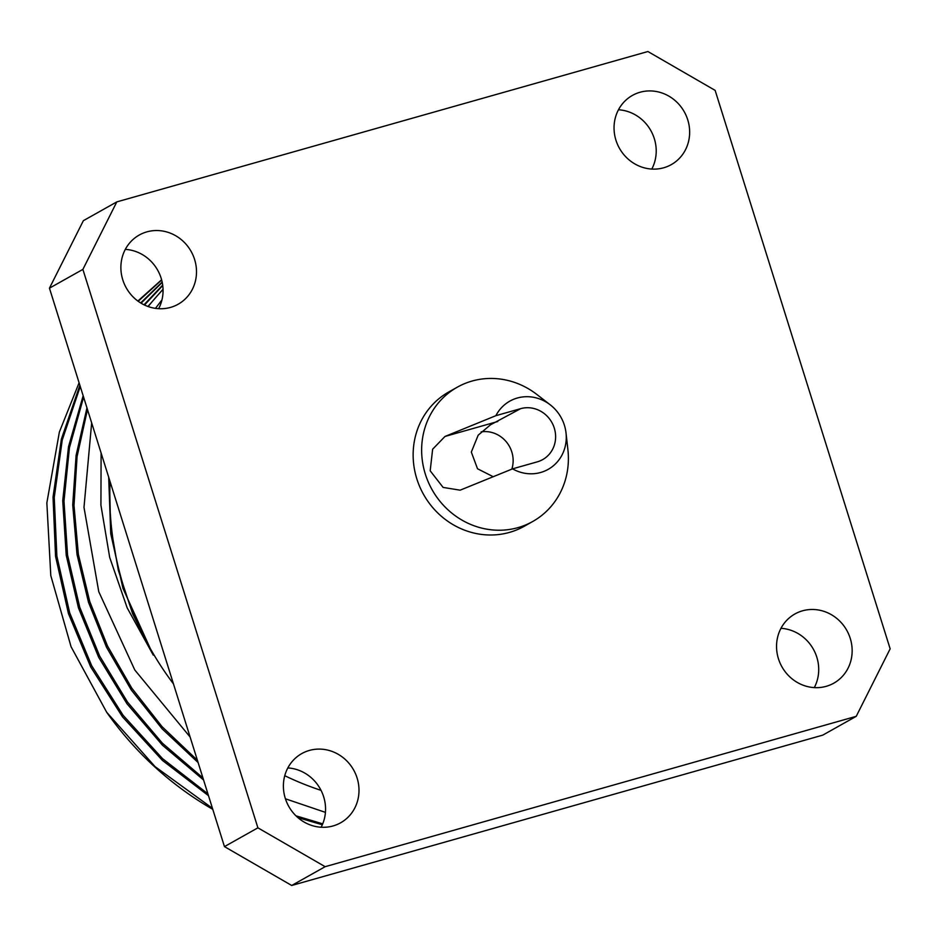 <?xml version="1.0" encoding="UTF-8"?>
<svg xmlns="http://www.w3.org/2000/svg" width="937" height="937" viewBox="0 0 937 937"><rect width="100%" height="100%" fill="white"/><g stroke="black" fill="none" stroke-linecap="round" stroke-linejoin="round"><path stroke-width="1.41" d="M566.018 432.906L567.904 449.725A77.021 72.196 -119.3 0 1 532.743 521.487A77.021 72.196 -119.3 0 1 517.985 527.625A77.021 72.196 -119.3 0 1 428.291 482.051A77.021 72.196 -119.3 0 1 457.291 387.18A77.021 72.196 -119.3 0 1 536.866 394.477L550.253 404.843A39.131 36.672 -119.3 0 1 566.018 432.906A39.131 36.672 -119.3 0 1 540.661 472.482A39.131 36.672 -119.3 0 1 512.551 468.851L460.126 490.18L443.107 487.416L430.188 470.796L432.636 449.21L444.993 436.455L495.884 415.677A39.131 36.672 -119.3 0 1 550.253 404.843M511.813 469.144A27.946 26.201 60.7 0 0 481.138 431.875M512.551 468.851L537.323 461.836A27.946 26.201 60.7 0 0 542.675 459.61A27.946 26.201 60.7 0 0 553.205 425.187A27.946 26.201 60.7 0 0 520.656 408.661L490.531 424.789L478.175 435.19L471.323 452.091L477.519 468.758L493.155 476.675M495.884 415.677L520.656 408.661M457.291 387.18L448.8 391.947A77.021 72.196 60.7 0 0 419.788 486.818A77.021 72.196 60.7 0 0 509.494 532.392A77.021 72.196 60.7 0 0 524.251 526.266L532.743 521.487M856.242 716.325L822.791 735.112L291.7 885.477L224.458 846.615L49.45 288.174L83.37 220.675L116.809 201.888L647.9 51.523L715.142 90.385L890.15 648.826L856.242 716.325L325.139 866.69L291.7 885.477M224.458 846.615L257.898 827.828L82.889 269.387L49.45 288.174M826.188 686.329A39.694 37.199 -119.3 0 1 779.971 662.857A39.694 37.199 -119.3 0 1 794.916 613.969A39.694 37.199 -119.3 0 1 846.779 630.355A39.694 37.199 -119.3 0 1 833.789 683.178A39.694 37.199 -119.3 0 1 826.188 686.329M663.677 167.782A39.694 37.199 -119.3 0 1 617.471 144.31A39.694 37.199 -119.3 0 1 632.405 95.422A39.694 37.199 -119.3 0 1 684.279 111.808A39.694 37.199 -119.3 0 1 671.29 164.619A39.694 37.199 -119.3 0 1 663.677 167.782M333.033 825.954A39.694 37.199 -119.3 0 1 286.816 802.47A39.694 37.199 -119.3 0 1 301.761 753.594A39.694 37.199 -119.3 0 1 353.624 769.968A39.694 37.199 -119.3 0 1 340.635 822.791A39.694 37.199 -119.3 0 1 333.033 825.954M170.522 307.406A39.694 37.199 -119.3 0 1 124.305 283.923A39.694 37.199 -119.3 0 1 139.25 235.035A39.694 37.199 -119.3 0 1 191.125 251.421A39.694 37.199 -119.3 0 1 178.135 304.244A39.694 37.199 -119.3 0 1 170.522 307.406M116.809 201.888L82.889 269.387M257.898 827.828L325.139 866.69M780.978 628.317A39.694 37.199 -119.3 0 1 814.288 687.617M618.467 109.77A39.694 37.199 -119.3 0 1 651.789 169.07M287.823 767.93A39.694 37.199 -119.3 0 1 321.133 827.23M125.312 249.383A39.694 37.199 -119.3 0 1 158.634 308.683M110.109 481.747A297.099 278.465 60.7 0 0 173.462 683.881M284.754 775.695A297.099 278.465 60.7 0 0 321.04 790.359M212.769 809.334A319.107 299.09 60.7 0 1 106.666 712.237L155.073 766.63L212.453 808.315M161.668 280.011L138.184 301.269M80.254 386.477L62.24 440.015L54.241 497.547L56.876 556.156L69.689 612.821L91.709 665.774L123.075 715.259L162.511 758.619L207.909 793.815M162.23 282.377L141.054 303.178M83.604 397.147L69.432 447.734L63.985 501.166L67.558 555.102L79.715 607.176L99.627 655.994L127.502 702.047L162.452 743.264L202.919 777.897M162.745 285.539L144.474 305.017M87.492 409.551L77.068 456.577L74 505.441L78.368 554.341L89.753 601.542L107.462 645.909L131.789 688.168L162.113 726.737L197.391 760.247M295.951 815.822L322.715 823.846M161.609 279.765L137.868 301.035M79.879 385.248L61.373 439.113L53.034 497.137L55.552 556.309L68.424 613.524L90.713 666.98L122.513 716.864L162.499 760.469L208.506 795.7M162.16 282.049L140.667 302.932M83.159 395.719L68.506 446.715L62.744 500.686L66.222 555.219L78.462 607.879L98.643 657.235L126.963 703.734L162.476 745.231L203.575 779.982M162.687 285.094L144.017 304.794M86.965 407.888L76.096 455.405L72.723 504.867L77.01 554.423L88.488 602.245L106.49 647.186L131.262 689.948L162.171 728.881L198.117 762.566M297.919 817.626L322.328 824.771M163.038 289.193L147.964 306.469M148.163 306.54A319.107 299.09 -119.3 0 1 163.05 289.474M106.666 712.237L71.06 646.729L50.797 575.587L46.85 502.911L59.371 432.027L79.095 382.764M109.512 479.826L110.531 525.188L118.32 570.235L132.679 613.911L153.27 655.115L127.174 607.844L109.699 557.456L100.927 505.195L101.102 452.969M155.46 308.367L161.96 299.899M91.662 422.88L83.99 507.374L98.772 591.715L134.799 670.002L190.117 737.032M285.422 798.792L325.432 812.367M108.68 477.179L110.742 533.668L122.946 588.307L153.27 655.115M444.993 436.455L497.758 421.521"/></g></svg>
